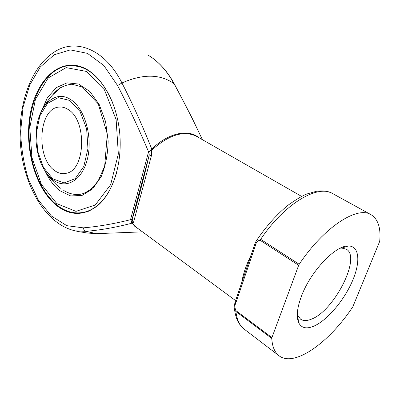 <?xml version="1.0" encoding="UTF-8"?>
<svg xmlns="http://www.w3.org/2000/svg" width="400" height="400" viewBox="0 0 400 400"><rect width="100%" height="100%" fill="white"/><g stroke="black" fill="none" stroke-linecap="round" stroke-linejoin="round"><path stroke-width="0.6" d="M54.59 170.545C35.77 158.11 38.445 108.845 58.595 107.11C61.73 106.675 64.83 107.43 67.9 109.36C87.215 119.88 85.635 170.38 66.315 173.275C62.29 174.24 58.385 173.33 54.59 170.545M56.88 203.665L75.965 211.36L95.25 205.015L110.65 184.685L118.34 153.935L116.12 119.59L104.45 89.84L86.345 71.425L66.16 67.625L48.13 78.005L35.4 99.48L29.79 127.615L31.925 157.54L41.405 184.415L56.88 203.665M116.785 172.14C110.53 193.545 100.48 206.68 86.635 211.545C76.27 214.635 66.36 212.46 56.91 205.03C38.115 189.99 26.94 156.285 29.415 124.95C31.82 93.645 48.225 67.225 69.595 65.56C87.165 65.08 101.485 77.38 112.555 102.465M82.33 212.6L87.585 211.41L91.66 209.74M82.69 67.365L72.945 65.53M56.48 205.45C35.78 188.89 24.545 149.945 29.835 116.37C34.91 82.765 57.04 58.565 81.03 66.735C99.35 72.92 115.805 99.06 119.43 130.37C123.11 161.67 113.36 192.97 97.275 205.93C83.615 216.05 70.015 215.89 56.48 205.45M301.59 196.39L196.705 136.425C184.12 130.155 169.365 134.545 152.435 149.59L148.685 152.1C138.71 128.435 128.34 106.245 117.57 85.53L103.82 65.49L87.455 53.365L70.325 49.905L54.14 54.82L40.265 67.055L29.695 85.085L23.055 107.165L20.655 131.49C21.145 148.255 23.795 164.34 28.605 179.755L38.435 200.225L51.45 216.04L66.795 225.67L83.31 227.855C98.16 226.57 113.955 223.84 130.7 219.665L130.625 219.265C131.57 219.74 132.125 219.485 132.295 218.49C134.33 214.21 143.36 180.505 148.895 156.295L151.64 154.84L133.47 222.59L132.065 222.67L132.66 223.415L131.94 223.175C115.85 227.4 100.52 230.12 85.945 231.335L96.505 233.655L109.485 233.145M202.41 139.685C193.185 119.935 183.7 101.25 173.95 83.62C160.23 73.94 142.9 73.73 121.95 82.985C132.49 103.49 142.425 125.515 151.76 149.06C168.315 132.92 188.225 128.76 198.78 137.61M148.74 152.25L151.04 149.725L151.4 150.36L151.64 154.84M271.93 337.605L271.77 338.425C272.285 346.68 274.7 352.45 279.005 355.735C294.35 367.76 329.35 342.395 352.825 306.78L379.715 241.315C380.98 227.925 378.06 219.04 370.97 214.66C357.295 205.705 323.975 227.06 299.205 264.27L298.675 265.285L260.18 240.31C257.83 240.415 256.3 241.975 255.585 244.99L235.745 303.165C234.6 305.645 234.7 308.155 236.05 310.705L271.93 337.605L298.675 265.285M301.26 296.69C310.19 271.88 335.355 245.24 348.3 245.985C359.725 245.815 360.74 262.57 351.96 282.065C343.285 301.56 326.3 321.205 313.15 326.45C305.985 329.215 301.11 327.845 298.52 322.35C296.225 316.53 297.14 307.98 301.26 296.69M133.47 222.59L132.34 220.68L132.295 218.49L148.895 156.295C149.445 154.625 149.29 153.3 148.44 152.315L130.625 219.265L132.065 222.67L131.57 222.61L130.8 219.635M139.02 229.29L134.68 226.23L131.57 222.61M151.04 149.725L151.76 149.06L152.435 149.59M255.585 244.99L254.94 243.805L256 241.36C256.855 239.125 258.41 238.45 260.675 239.33L299.205 264.27M271.77 338.425L235.925 311.515C234.535 310.13 233.975 308.36 234.245 306.19L235.06 302.19M254.835 244.1L235.175 301.85L235.745 303.165M297.295 314.11L297.775 315.515L300.575 319.18C303.155 320.925 306.56 320.995 310.78 319.385C333.65 311.87 361.81 257.11 346.225 249.145L341.745 248.065L340.265 248.19M69.835 100.455L58.185 97.69L47.525 103.365L39.83 115.98L36.375 132.96L37.665 151.19L43.46 167.455L52.795 178.81L64.065 182.945L75.165 178.685L83.785 166.47L87.955 148.575L86.63 128.795L80.08 111.52L69.835 100.455M52.915 179.745C47.815 175.775 43.72 169.96 40.635 162.3C36.425 151.33 35.075 139.785 36.595 127.67C39.33 104.645 55.555 89.725 70.405 99.395C84.435 107.765 92.905 136.325 87.535 158.465C82.375 180.74 65.765 189.85 52.915 179.745M41.225 111.6L47.45 97.61L56.325 87.62L67.075 82.835L78.65 84.045L89.79 91.435L99.165 104.415L105.575 121.61L108.165 140.975C107.855 154.21 105.53 166.125 101.175 176.715L92.62 188.885L82.045 195.44L70.695 195.955L59.77 190.68C53.895 186.08 49.04 179.59 45.2 171.205M60.78 87.465L52.595 94.94L61.07 87.29C53.98 92.645 48.245 99.19 43.87 106.925M83.31 227.855C83.64 229.675 84.52 230.835 85.945 231.335L75.29 230.855L78.275 231.545L87.34 233.035L96.505 233.655L142.495 231.855M75.29 230.855C47.215 224.88 25.655 189.555 21 149.835C16.385 110.12 28.915 68.1 54.41 51.965C75.58 37.955 104.93 48.94 121.95 82.985L117.57 85.53M174.41 84.11L173.95 83.62C167.355 71.55 159.43 62.495 150.18 56.445L148.475 55.38M241.68 282.75C243.095 274.13 246.235 264.91 251.095 255.09M132.66 223.415L137.1 227.87L235.6 300.6M236.05 310.705L235.925 311.515C236.85 319.755 239.62 325.64 244.24 329.17L279.005 355.735M257.035 239.78C266.56 225.855 276.915 214.325 288.09 205.18C295.845 199.645 302.04 195.935 306.675 194.055L316.355 191.295C320.5 190.78 323.815 190.79 326.29 191.325C329.405 192.06 331.52 192.81 332.63 193.57C317.875 184.11 284.425 203.73 260.675 239.33L260.18 240.31M58.595 107.11L61.61 107.055M45.35 171.44C49.445 177.965 54.545 183.57 60.66 188.26M40.635 162.3C36.415 151.325 35.065 139.78 36.595 127.67M86.635 211.545L88.405 211.29M63.745 190.47C69.75 194.15 75.83 195.315 81.975 193.97C85.98 192.6 89.785 190.245 93.395 186.9L98.325 180.58L104.65 166.21L107.315 134.145L98.28 103.92L82.375 86.99L71.97 84.23C64.1 84.96 57.64 88.53 52.595 94.94M332.63 193.57L370.97 214.66M150.18 56.445C159.64 62.635 167.68 71.79 174.3 83.9L191.73 117.305L202.42 139.69M244.24 329.17C243.02 328.5 241.3 326.595 239.08 323.445C236.9 320.225 235.37 315.5 234.495 309.275M297.335 316.895L297.975 317.345M342.83 247.105L343.5 247.505M297.775 315.515L298.52 322.35M341.745 248.065L348.3 245.985M82.3 67.225L81.03 66.735"/></g></svg>
